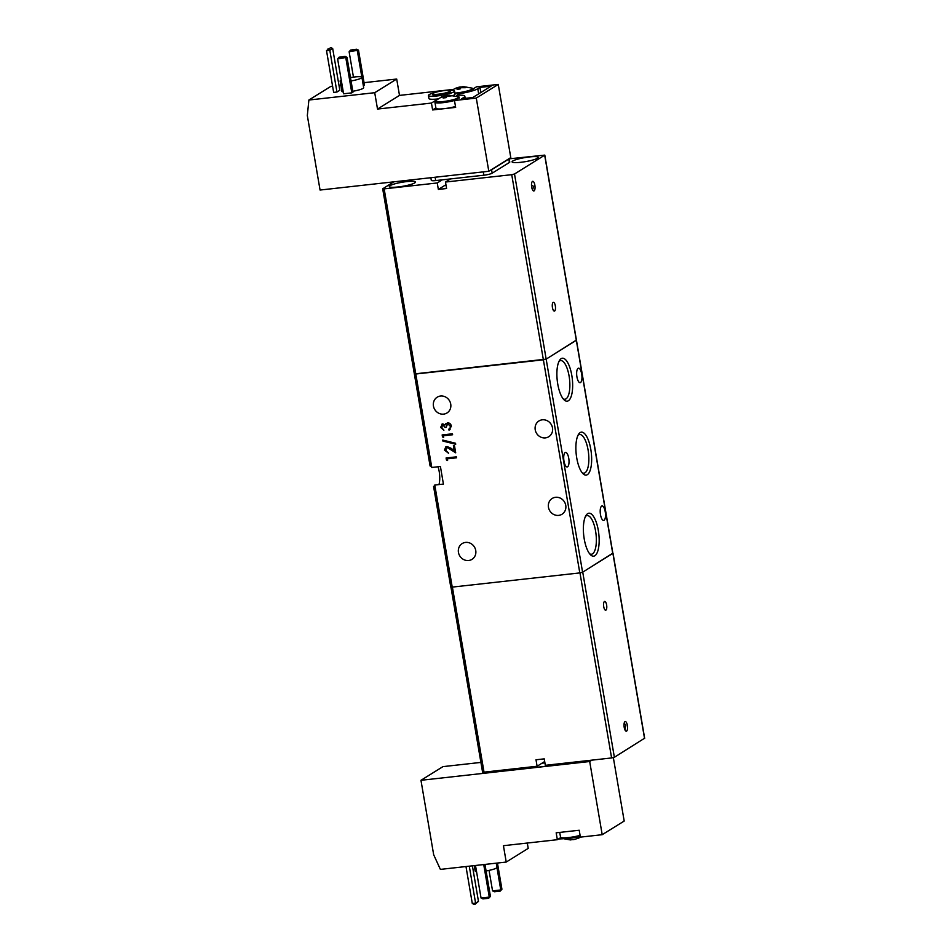 <?xml version="1.0" encoding="UTF-8"?>
<svg xmlns="http://www.w3.org/2000/svg" width="952" height="952" viewBox="0 0 952 952"><rect width="100%" height="100%" fill="white"/><g stroke="black" fill="none" stroke-linecap="round" stroke-linejoin="round"><path stroke-width="1.43" d="M414.703 182.915A13.257 2.047 170.3 0 1 400.34 186.675A13.257 2.047 170.3 0 1 389.285 186.521A13.257 2.047 170.3 0 1 390.011 185.664A13.257 2.047 170.3 0 1 404.374 181.891A13.257 2.047 170.3 0 1 415.429 182.046A13.257 2.047 170.3 0 1 414.703 182.915M537.487 158.246A13.257 2.047 170.3 0 1 523.136 162.007A13.257 2.047 170.3 0 1 512.069 161.852A13.257 2.047 170.3 0 1 512.795 160.995A13.257 2.047 170.3 0 1 527.158 157.235A13.257 2.047 170.3 0 1 538.225 157.389A13.257 2.047 170.3 0 1 537.487 158.246M555.325 305.806A4.415 1.547 83.6 0 0 553.398 302.308A4.415 1.547 83.6 0 0 552.446 307.591A4.415 1.547 83.6 0 0 554.373 311.09A4.415 1.547 83.6 0 0 555.325 305.806M534.857 185.164A4.867 1.702 83.6 0 0 532.739 181.32A4.867 1.702 83.6 0 0 531.692 187.127A4.867 1.702 83.6 0 0 533.81 190.983A4.867 1.702 83.6 0 0 534.857 185.164M430.078 465.98L382.692 188.805L384.156 188.877L415.798 374.005L543.378 359.808L579.804 572.914L452.224 587.11L434.778 485.032L443.418 484.08L440.419 466.504L431.78 467.468L415.798 374.005L414.346 373.934L546.162 359.13L514.508 174.002L544.806 155.105L509.225 158.829M579.804 572.914L582.588 572.235L612.874 553.338L576.448 340.233L546.162 359.13L576.293 340.138M393.783 181.832L382.692 188.805M384.156 188.877L437.242 182.963L442.275 179.845M445.929 184.712L438.348 189.424L446.583 188.508L445.476 182.046L511.736 174.68L543.378 359.808L546.162 359.13L582.588 572.235M514.508 174.002L511.736 174.68M450.51 178.928L445.476 182.046M437.242 182.963L438.348 189.424M606.614 604.925A4.415 1.547 83.6 0 0 604.687 601.426A4.415 1.547 83.6 0 0 603.735 606.71A4.415 1.547 83.6 0 0 605.662 610.22A4.415 1.547 83.6 0 0 606.614 604.925M627.356 725.388A4.867 1.702 83.6 0 0 625.238 721.533A4.867 1.702 83.6 0 0 624.203 727.352A4.867 1.702 83.6 0 0 626.321 731.207A4.867 1.702 83.6 0 0 627.356 725.388M544.687 761.529L537.106 766.241L484.021 772.155L452.39 587.098M482.676 771.929L484.021 772.155M612.85 553.148L582.731 572.152L614.373 757.28L644.504 738.276M579.97 572.902L611.601 757.947L614.373 757.28M611.601 757.947L545.341 765.325L544.235 758.863L536 759.779L537.106 766.241M459.328 98.068L458.174 96.806A11.829 1.821 170.3 0 1 457.96 97.949A11.829 1.821 170.3 0 1 443.739 101.495A11.829 1.821 170.3 0 1 435.588 100.662L441.585 96.949M473.263 89.405L472.109 88.143A11.829 1.821 170.3 0 1 471.894 89.286A11.829 1.821 170.3 0 1 454.925 93.094M431.435 103.066L377.516 109.064L374.719 92.701L308.876 100.031L307.329 115.561L320.062 190.043L488.804 171.265L476.286 98.08L454.473 100.507L455.651 107.386L432.613 109.956L431.435 103.066L435.457 100.567A12.376 1.916 170.3 0 1 436.147 100.198M441.549 96.973L441.276 95.379A12.376 1.916 170.3 0 1 446.857 94.272L447.083 95.616M343.279 91.963A11.055 1.702 170.3 0 1 341.899 91.404L340.126 81.063A11.055 1.702 170.3 0 1 341.244 80.075M341.506 81.634A11.055 1.702 170.3 0 1 340.126 81.063M350.467 77.564A11.055 1.702 170.3 0 1 354.608 76.969A11.055 1.702 170.3 0 1 361.915 77.338A11.055 1.702 170.3 0 1 351.05 80.932M437.849 98.937A13.257 2.047 170.3 0 1 437.694 98.96A13.257 2.047 170.3 0 1 428.935 98.508L428.424 95.498A13.257 2.047 170.3 0 1 434.624 92.641M441.276 95.379A13.257 2.047 170.3 0 1 437.182 95.95A13.257 2.047 170.3 0 1 428.424 95.498M447.761 90.392A13.257 2.047 170.3 0 1 449.463 90.285A12.376 1.916 170.3 0 0 453.116 90.38A13.257 2.047 170.3 0 1 454.568 91.035A13.257 2.047 170.3 0 1 446.857 94.272M450.058 90.916L450.213 91.773A8.842 1.368 170.3 0 1 438.622 95.057A8.842 1.368 170.3 0 1 432.779 94.76L432.636 93.891A8.842 1.368 170.3 0 1 444.215 90.618A8.842 1.368 170.3 0 1 450.058 90.916A8.842 1.368 170.3 0 1 438.467 94.189A8.842 1.368 170.3 0 1 432.636 93.891M476.286 98.08L498.265 84.407L476.452 86.834L472.43 89.333A12.376 1.916 170.3 0 1 454.949 93.308M454.568 91.035L455.08 94.046A13.257 2.047 170.3 0 1 453.2 95.486M457.495 96.545A12.376 1.916 170.3 0 1 459.173 97.199A12.376 1.916 170.3 0 1 458.495 97.996L454.473 100.507M479.939 87.406L491.053 86.168L472.811 97.509L461.696 98.746L463.85 97.401A18.124 2.796 -9.7 0 0 464.838 96.223A18.124 2.796 -9.7 0 0 456.805 95.271L459.316 93.712A18.124 2.796 -9.7 0 0 477.785 88.738L479.939 87.406L480.82 92.522M488.804 171.265L510.784 157.592L498.265 84.407M308.876 100.031L330.856 86.37L332.593 86.18M374.719 92.701L396.698 79.04L364.057 82.669M340.84 85.252L339.007 85.466M361.915 77.338L363.676 87.679A11.055 1.702 170.3 0 1 352.811 91.261M326.512 50.634L329.808 50.277L332.676 48.481L339.816 90.25L336.948 92.035L333.652 92.404L326.512 50.634L330.796 47.6L328.785 48.849L329.808 50.277L336.948 92.035M351.812 92.868L352.966 92.154L347.004 57.287L337.627 58.917L343.589 93.784L351.812 92.868L345.85 58.001L344.826 56.573L339.067 57.215L337.627 58.917M363.343 85.704L364.461 85.014L358.499 50.135L349.122 51.765L353.454 77.112M377.516 109.064L399.495 95.402L396.698 79.04M453.188 89.428L399.495 95.402M455.496 106.493A12.376 1.916 170.3 0 1 444.132 108.671A12.376 1.916 170.3 0 1 435.957 108.254L434.921 102.245L435.588 100.662M435.897 107.909L432.613 109.956M459.316 93.712L459.566 95.164M490.399 170.265A6.628 1.023 -9.7 0 0 491.577 169.742L508.82 159.02A6.628 1.023 -9.7 0 0 509.189 158.591L509.772 162.042A6.628 1.023 -9.7 0 1 509.415 162.471L492.172 173.193L491.577 169.742M430.863 177.715L431.304 180.356A6.628 1.023 -9.7 0 0 435.695 180.571L435.123 177.239M483.271 171.884L483.842 175.216L435.695 180.571M483.842 175.216A6.628 1.023 -9.7 0 0 492.172 173.193M361.855 77.207L357.345 50.849L356.322 49.433L350.562 50.075L349.122 51.765M332.676 48.481L330.796 47.6M339.067 57.215L345.112 56.394L347.004 57.287M350.562 50.075L356.607 49.254L358.499 50.135M458.174 96.806L449.368 95.271A22.039 7.723 83.6 0 0 448.749 95.367L452.438 95.724L447.131 96.366A22.039 7.723 83.6 0 0 446.167 97.639L443.12 97.985A22.039 7.723 -96.4 0 1 444.084 96.711L441.68 96.914L445.893 95.664A22.039 7.723 -96.4 0 1 446.881 95.652L449.927 95.307M440.621 97.58L445.714 95.7A22.039 7.723 -96.4 0 1 445.893 95.664M472.109 88.143L463.303 86.608A22.039 7.723 83.6 0 0 462.696 86.703L466.373 87.049L465.302 87.715L461.065 87.703A22.039 7.723 83.6 0 0 460.102 88.976L457.067 89.321A22.039 7.723 -96.4 0 1 458.019 88.048L455.615 88.25L459.828 86.989A22.039 7.723 -96.4 0 1 460.816 86.989L463.862 86.644M454.556 88.917L459.649 87.037A22.039 7.723 -96.4 0 1 459.828 86.989M327.964 48.945L328.785 48.849M449.344 96.152L449.273 95.45M448.856 96.128L448.749 95.367M463.279 87.489L463.207 86.787M462.803 87.453L462.696 86.703M446.881 96.64L446.881 95.652M445.988 97.651L445.714 95.7M460.816 87.977L460.816 86.989M445.072 97.723L444.632 95.962M459.923 88.988L459.649 87.037M444.084 96.711L444.31 97.806M459.007 89.06L458.567 87.298M458.019 88.048L458.245 89.143M558.574 838.938A13.257 2.047 -9.7 0 0 562.656 838.748M474.239 865.618L475.167 871.08A11.055 1.702 -9.7 0 0 476.547 871.651M562.168 838.795A8.842 1.368 -9.7 0 0 562.763 838.783M506.226 862.06L503.43 845.697L557.348 839.7L556.17 832.81L567.689 831.524L579.209 830.251L580.387 837.129L602.199 834.702L589.693 761.517L420.962 780.295L433.684 854.777L440.383 869.39L506.226 862.06L528.205 848.387L527.301 843.044M560.716 837.605L557.348 839.7M420.962 780.295L442.942 766.634L480.903 762.409M531.561 766.86L531.609 767.157A6.628 1.023 -9.7 0 0 536 767.383L584.147 762.028A6.628 1.023 -9.7 0 0 591.287 760.529L589.693 761.517M602.199 834.702L624.191 821.041L613.35 757.637M486.091 870.949A11.055 1.702 -9.7 0 0 496.956 867.355L496.242 863.167M469.276 866.177L475.595 903.15L474.191 904.4L472.299 903.519L465.98 866.534M472.299 903.519L475.595 903.15L478.463 901.365L472.394 865.82M489.042 870.39L492.553 890.87L500.776 889.953L496.944 867.51M497.444 863.036L501.93 889.239L500.193 891.108L501.93 889.239M475.488 865.475L481.058 898.01L489.28 897.093L483.723 864.559M484.973 864.428L490.435 896.379L488.697 898.26L490.435 896.379M591.287 760.529A6.628 1.023 -9.7 0 0 592.299 760.101M541.986 763.207L544.925 762.885M559.728 832.417L560.538 837.129L561.692 838.391A11.829 1.821 -9.7 0 0 580.244 836.237M475.012 904.305L478.463 901.365M492.553 890.87L494.433 891.75L500.193 891.108M481.058 898.01L482.938 898.902L488.697 898.26M575.234 839.236L579.244 837.617M571.117 839.831A22.039 7.723 -96.4 0 1 570.498 839.926A22.039 7.723 -96.4 0 1 569.939 839.89L572.985 839.545A22.039 7.723 83.6 0 0 573.973 839.545L578.185 838.284M434.778 485.032L433.791 486.853M438.967 484.568A13.923 4.879 83.6 0 0 439.193 471.526A13.923 4.879 83.6 0 0 438.039 466.777M558.657 515.389A9.282 8.58 -121.9 0 0 562.013 514.223A9.282 8.58 -121.9 0 0 565.25 503.537A9.282 8.58 -121.9 0 0 555.563 497.301A9.282 8.58 -121.9 0 0 552.208 498.455A9.282 8.58 -121.9 0 0 548.971 509.153A9.282 8.58 -121.9 0 0 558.657 515.389M545.401 437.884A9.282 8.58 -121.9 0 0 548.757 436.73A9.282 8.58 -121.9 0 0 551.993 426.044A9.282 8.58 -121.9 0 0 542.319 419.808A9.282 8.58 -121.9 0 0 538.963 420.962A9.282 8.58 -121.9 0 0 535.726 431.649A9.282 8.58 -121.9 0 0 545.401 437.884M468.646 560.502A9.282 8.58 -121.9 0 0 472.002 559.348A9.282 8.58 -121.9 0 0 475.238 548.649A9.282 8.58 -121.9 0 0 465.552 542.414A9.282 8.58 -121.9 0 0 462.196 543.568A9.282 8.58 -121.9 0 0 458.959 554.266A9.282 8.58 -121.9 0 0 468.646 560.502M443.632 414.12A9.282 8.58 -121.9 0 0 446.988 412.966A9.282 8.58 -121.9 0 0 450.225 402.268A9.282 8.58 -121.9 0 0 440.538 396.032A9.282 8.58 -121.9 0 0 437.182 397.198A9.282 8.58 -121.9 0 0 433.945 407.884A9.282 8.58 -121.9 0 0 443.632 414.12M563.989 461.161A7.295 2.558 -96.4 0 1 565.559 452.426A7.295 2.558 -96.4 0 1 568.737 458.209A7.295 2.558 -96.4 0 1 567.166 466.932A7.295 2.558 -96.4 0 1 563.989 461.161M605.222 511.724A7.295 2.558 83.6 0 0 602.045 505.952A7.295 2.558 83.6 0 0 600.486 514.675A7.295 2.558 83.6 0 0 603.663 520.447A7.295 2.558 83.6 0 0 605.222 511.724M581.672 373.957A7.295 2.558 83.6 0 0 578.495 368.186A7.295 2.558 83.6 0 0 576.936 376.909A7.295 2.558 83.6 0 0 580.113 382.68A7.295 2.558 83.6 0 0 581.672 373.957M590.787 449.261A21.61 7.568 83.6 0 0 578.733 434.017A21.61 7.568 83.6 0 0 576.745 457.995A21.61 7.568 83.6 0 0 583.171 473.858A21.61 7.568 83.6 0 0 590.335 469.848A21.61 7.568 83.6 0 0 590.787 449.261M582.172 472.775A19.457 6.807 83.6 0 0 583.909 473.18A19.457 6.807 83.6 0 0 588.074 449.915A19.457 6.807 83.6 0 0 579.601 434.517A19.457 6.807 83.6 0 0 578.007 435.302M571.795 375.338A21.61 7.568 83.6 0 0 559.74 360.094A21.61 7.568 83.6 0 0 557.753 384.072A21.61 7.568 83.6 0 0 564.179 399.935A21.61 7.568 83.6 0 0 571.343 395.925A21.61 7.568 83.6 0 0 571.795 375.338M563.179 398.852A19.457 6.807 83.6 0 0 564.917 399.257A19.457 6.807 83.6 0 0 569.082 375.992A19.457 6.807 83.6 0 0 560.609 360.594A19.457 6.807 83.6 0 0 559.014 361.379M598.296 530.323A21.61 7.568 83.6 0 0 586.242 515.08A21.61 7.568 83.6 0 0 584.242 539.058A21.61 7.568 83.6 0 0 590.668 554.933A21.61 7.568 83.6 0 0 597.844 550.922A21.61 7.568 83.6 0 0 598.296 530.323M589.681 553.838A19.457 6.807 83.6 0 0 591.406 554.254A19.457 6.807 83.6 0 0 595.571 530.99A19.457 6.807 83.6 0 0 587.098 515.579A19.457 6.807 83.6 0 0 585.504 516.365M450.082 429.602L448.987 430.102L451.403 426.175C450.903 423.961 449.582 422.843 447.452 422.819L445.06 424.925L442.728 423.902L440.586 427.341L443.775 430.256L441.645 427.222L442.882 424.878L445.036 427.448L446.095 427.329L447.702 423.771L450.355 426.27L450.106 428.126L448.82 429.138L448.987 430.102L450.01 429.649M442.728 423.902L441.787 424.235M449.13 430.007L448.975 429.066L450.248 428.043L448.82 429.138M455.532 443.239L442.763 440.074L442.93 441.085L455.71 444.251L455.532 443.239M446.095 457.983L446.428 459.971L447.595 460.482L447.309 458.828L456.543 457.805L456.377 456.841L446.095 457.983M448.499 453.212L445.536 450.022L447.226 447.452L455.699 452.831L454.449 445.524L453.39 445.643L454.247 450.653L451.046 448.261L446.976 446.488L445.786 446.893L444.477 450.082L448.499 453.212M442.156 434.933L442.49 436.932L443.656 437.444L443.37 435.79L452.605 434.755L452.438 433.791L442.156 434.933M443.918 430.173L440.586 427.341M440.728 427.258L442.87 423.818M445.881 423.569L445.06 424.925M448.963 429.043L450.248 428.043L450.355 426.27M450.498 426.187L447.845 423.688M446.083 427.258L445.036 427.448M445.179 427.353L443.025 424.782M442.93 441.085L442.93 440.11M455.687 444.12L443.085 441.002M447.571 460.316L446.428 459.971M446.571 459.887L446.25 457.96M456.532 457.733L447.309 458.828M448.642 453.128L444.477 450.082M444.62 449.998L445.857 446.845M453.545 445.619L454.247 450.653M455.663 452.605L450.724 449.13M450.867 449.046L447.369 447.357M443.632 437.277L442.49 436.932M442.632 436.837L442.311 434.921M452.593 434.683L443.37 435.79M430.09 465.219L431.78 467.468M450.891 586.896L452.224 587.11M544.687 155.247L612.755 553.481M612.898 553.386L644.552 738.514M532.549 189.864L533.632 186.699A5.2 1.499 -179.9 0 0 531.513 185.485M454.532 100.46A12.376 1.916 170.3 0 1 441.859 102.78A12.376 1.916 170.3 0 1 434.921 102.245M478.666 93.867L477.785 88.738M463.85 97.401L464.029 98.484M508.82 159.02L509.415 162.471M560.538 837.129A12.376 1.916 -9.7 0 0 568.713 837.546A12.376 1.916 -9.7 0 0 580.089 835.356M583.981 761.029L584.147 762.028M536 767.383L535.821 766.384M625.024 730.029L625.642 725.138A5.2 2.916 158.9 0 1 624.381 728.209M576.448 340.233L544.806 155.105M613.028 553.243L644.671 738.371M450.95 587.134L482.557 772.072M464.838 96.223L465.207 98.353M451.581 90.416L455.52 88.286M578.28 838.248L580.613 837.106M570.498 839.926L561.692 838.391M450.772 587.039L433.565 486.377M625.642 725.138L624.203 723.08"/></g></svg>
